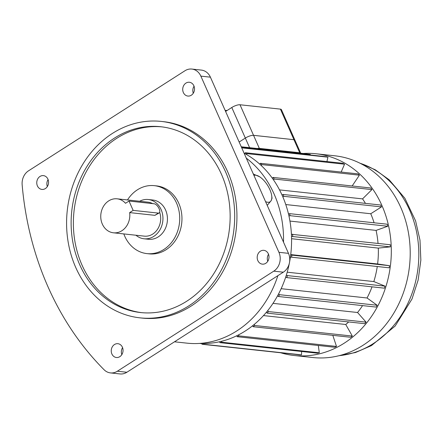 <?xml version="1.0" encoding="UTF-8"?>
<svg xmlns="http://www.w3.org/2000/svg" width="443" height="443" viewBox="0 0 443 443"><rect width="100%" height="100%" fill="white"/><g stroke="black" fill="none" stroke-linecap="round" stroke-linejoin="round"><path stroke-width="0.66" d="M139.634 201.26A19.747 16.768 96.2 0 1 148.272 199.516A19.747 16.768 96.2 0 1 161.114 209.578A19.747 16.768 96.2 0 1 159.895 229.917A19.747 16.768 96.2 0 1 144.025 238.783A19.747 16.768 96.2 0 1 135.957 235.239M148.272 199.516L152.763 200.003A19.747 16.768 96.2 0 1 165.604 210.065A19.747 16.768 96.2 0 1 164.381 230.404A19.747 16.768 96.2 0 1 148.516 239.27L144.025 238.783M159.198 212.945L154.906 215.337L129.655 212.601A17.089 14.508 96.2 0 1 113.452 232.802A17.089 14.508 96.2 0 1 100.866 214.251A17.089 14.508 96.2 0 1 117.129 198.824A17.089 14.508 96.2 0 1 125.524 203.282L129.007 201.056L133.138 210.375L158.389 213.105A5.338 2.331 57.4 0 0 159.198 212.945A5.338 2.331 57.4 0 0 158.744 207.966A5.338 2.331 57.4 0 0 154.258 203.786L129.007 201.056M159.668 212.324A17.089 14.508 96.2 0 1 144.313 236.141L113.452 232.802M117.129 198.824L147.99 202.163A17.089 14.508 96.2 0 1 152.608 203.608M123.818 233.921A34.177 29.016 -83.8 0 0 146.96 253.612A34.177 29.016 -83.8 0 0 179.487 222.757A34.177 29.016 -83.8 0 0 154.314 185.661A34.177 29.016 -83.8 0 0 137.419 189.809A34.177 29.016 -83.8 0 0 127.495 199.943M146.96 253.612L149.208 253.856A34.177 29.016 -83.8 0 0 181.73 223.001A34.177 29.016 -83.8 0 0 156.562 185.899L154.314 185.661M193.286 93.207A6.944 5.892 96.2 0 1 194.045 86.208M193.879 85.798A6.944 5.892 -83.8 0 0 189.366 82.26A6.944 5.892 -83.8 0 0 182.76 88.528A6.944 5.892 -83.8 0 0 187.871 96.065A6.944 5.892 -83.8 0 0 193.447 92.947A6.944 5.892 -83.8 0 0 193.879 85.798M47.34 186.569A6.944 5.892 96.2 0 1 48.093 179.57M39.981 176.464A6.944 5.892 -83.8 0 0 36.847 183.95A6.944 5.892 -83.8 0 0 41.919 189.421A6.944 5.892 -83.8 0 0 48.525 183.158A6.944 5.892 -83.8 0 0 43.414 175.622A6.944 5.892 -83.8 0 0 39.981 176.464M121.819 354.644A6.944 5.892 96.2 0 1 122.578 347.644M111.885 353.963A6.944 5.892 -83.8 0 0 116.398 357.501A6.944 5.892 -83.8 0 0 123.004 351.233A6.944 5.892 -83.8 0 0 117.893 343.696A6.944 5.892 -83.8 0 0 112.317 346.814A6.944 5.892 -83.8 0 0 111.885 353.963M267.771 261.281A6.944 5.892 96.2 0 1 268.524 254.282M265.783 263.297A6.944 5.892 -83.8 0 0 268.918 255.81A6.944 5.892 -83.8 0 0 263.845 250.334A6.944 5.892 -83.8 0 0 257.239 256.602A6.944 5.892 -83.8 0 0 262.35 264.139A6.944 5.892 -83.8 0 0 265.783 263.297M114.493 138.078A93.451 79.336 -83.8 0 0 72.303 238.877A93.451 79.336 -83.8 0 0 140.586 312.548A93.451 79.336 -83.8 0 0 229.513 228.173A93.451 79.336 -83.8 0 0 160.693 126.726A93.451 79.336 -83.8 0 0 114.493 138.078M141.705 312.658A93.451 79.336 96.2 0 1 74.452 238.467A93.451 79.336 96.2 0 1 116.742 138.316A93.451 79.336 96.2 0 1 161.811 126.859M112.428 133.415A98.789 83.871 -83.8 0 0 67.829 239.979A98.789 83.871 -83.8 0 0 140.01 317.852A98.789 83.871 -83.8 0 0 234.02 228.66A98.789 83.871 -83.8 0 0 161.269 121.421A98.789 83.871 -83.8 0 0 112.428 133.415M140.01 317.852L142.253 318.096A98.789 83.871 -83.8 0 0 236.269 228.904A98.789 83.871 -83.8 0 0 163.511 121.664L161.269 121.421M200.131 343.386A99.647 84.596 -83.8 0 0 289.39 263.031M289.534 262.311A99.647 84.596 -83.8 0 0 244.076 153.162M280.696 352.766A101.464 86.136 -83.8 0 0 294.074 355.496L312.968 357.54A101.464 86.136 -83.8 0 0 409.52 265.933A101.464 86.136 -83.8 0 0 334.797 155.798L315.903 153.749A101.464 86.136 -83.8 0 0 303.189 153.483L303.267 153.66M294.074 355.496A101.464 86.136 -83.8 0 0 390.626 263.89A101.464 86.136 -83.8 0 0 315.903 153.749M252.615 325.76L253.163 326.724L350.795 337.289L352.318 336.065L345.75 324.492L263.485 315.588M345.75 324.492A86.241 73.217 -83.8 0 0 348.68 321.95M266.387 312.26L267.157 313.129L364.788 323.695L366.068 322.133L357.545 312.503L273.015 303.355M357.545 312.503A86.241 73.217 -83.8 0 0 362.557 305.609M277.567 295.824L278.531 296.517L376.162 307.082L377.154 305.255L367.048 297.984L281.155 288.692M367.048 297.984A86.241 73.217 -83.8 0 0 372.031 286.837M285.685 277.157L286.798 277.611L384.43 288.177L385.078 286.161L373.831 281.571L287.208 272.196M373.831 281.571A86.241 73.217 -83.8 0 0 377.264 266.514M290.403 257.073L389.225 267.81L389.508 265.689L377.608 263.978L290.73 254.581M377.608 263.978A86.241 73.217 -83.8 0 0 378.311 248.102L390.338 246.862L390.244 244.735L291.416 234.292M291.566 238.716L378.311 248.102M378.034 243.417A86.241 73.217 -83.8 0 0 376.085 230.399L387.719 226.251L387.248 224.213L289.617 213.648L288.493 214.047M289.938 221.074L376.085 230.399M374.08 222.79A86.241 73.217 -83.8 0 0 370.758 213.747L381.489 206.887L380.664 205.02L283.033 194.455L282.047 195.086M285.763 204.55L370.758 213.747M365.453 203.376A86.241 73.217 -83.8 0 0 362.557 198.885L371.91 189.604L370.769 187.993L273.137 177.427L272.334 178.219M279.527 189.897L362.557 198.885M272.052 177.826L272.672 177.892M174.487 341.802L187.012 343.159A100.711 85.505 -83.8 0 0 277.872 275.668M283.514 242.149A100.711 85.505 -83.8 0 0 246.28 158.129M278.929 252.305L288.471 253.341L210.403 77.165L200.862 76.135A13.883 11.789 -83.8 0 0 191.836 69.058A13.883 11.789 -83.8 0 0 184.969 70.747L28.535 170.815A13.883 11.789 -83.8 0 0 22.15 184.809A292.253 248.113 -83.8 0 0 104.111 369.772A13.883 11.789 -83.8 0 0 110.479 372.906A13.883 11.789 -83.8 0 0 117.345 371.223L273.78 271.155A13.883 11.789 -83.8 0 0 278.929 252.305L200.862 76.135M288.471 253.341A13.883 11.789 96.2 0 1 283.315 272.185L273.78 271.155M117.345 371.223L126.881 372.253L283.315 272.185M126.881 372.253A13.883 11.789 96.2 0 1 120.02 373.942L110.479 372.906M191.836 69.058L201.371 70.094A13.883 11.789 96.2 0 1 210.403 77.165M310.288 154.984L310.31 154.424L241.33 146.96M326.934 161.568L327.925 157.182L326.17 156.7L241.59 147.547M341.176 172.061L344.532 164.192L342.91 163.295L245.278 152.73L244.907 153.61M352.157 185.982L359.411 175.162L357.999 173.877L260.368 163.312L259.781 164.192M236.844 335.722L237.171 336.702L334.803 347.268L336.497 346.432L332.809 335.34M219.75 341.719L219.872 342.633L317.504 353.198L319.303 352.789L318.307 345.485M202.069 343.458L202.03 344.255L299.662 354.821L301.478 354.854L301.628 351.482M282.867 196.952L283.858 196.321L381.489 206.887M283.858 196.321L283.033 194.455M273.475 179.836L274.278 179.038L371.91 189.604M274.278 179.038L273.137 177.427M261.187 165.483L261.78 164.597L359.411 175.162M261.78 164.597L260.368 163.312M246.518 154.524L246.901 153.627L344.532 164.192M246.901 153.627L245.278 152.73M241.723 147.851L327.925 157.182M199.56 343.425L202.058 343.696M202.03 344.255L203.846 344.289L203.88 343.48M203.846 344.289L301.478 354.854M219.872 342.633L221.672 342.223L221.544 341.293M221.672 342.223L319.303 352.789M237.171 336.702L238.866 335.866L238.539 334.88M238.866 335.866L336.497 346.432M253.163 326.724L254.686 325.5L254.132 324.525M254.686 325.5L352.318 336.065M267.157 313.129L268.436 311.567L267.666 310.693M268.436 311.567L366.068 322.133M278.531 296.517L279.522 294.689L278.553 293.991M279.522 294.689L377.154 305.255M286.798 277.611L287.446 275.596L286.333 275.142M287.446 275.596L385.078 286.161M291.594 257.245L291.876 255.124L290.686 254.952M291.876 255.124L389.508 265.689M291.511 236.418L390.338 246.862M292.707 236.296L292.613 234.17M288.963 216.09L290.087 215.686L387.719 226.251M290.087 215.686L289.617 213.648M241.252 146.783L303.189 153.483M133.138 210.375L129.655 212.601M231.783 107.499A6.407 1.91 -23.9 0 1 240.006 104.758L280.408 109.128A6.407 1.91 -23.9 0 1 281.41 109.642L294.955 140.209A6.407 1.91 156.1 0 0 294.955 140.209A6.407 1.91 156.1 0 0 293.953 139.7L253.557 135.325A6.407 1.91 156.1 0 0 245.333 138.072L239.142 142.026L245.339 138.078L231.783 107.499L226.118 111.127L225.792 110.379L225.266 110.711M225.792 110.379L227.071 110.517M240.006 104.758L259.338 148.383L299.739 152.752A6.407 1.91 156.1 0 1 300.719 153.217L294.96 140.221A6.407 1.91 156.1 0 0 293.958 139.706L253.562 135.337A6.407 1.91 156.1 0 0 245.339 138.078L249.592 147.685M259.338 148.383A6.407 1.91 156.1 0 0 257.405 148.532M266.548 203.869L267.179 205.292M267.373 205.17L270.989 200.889L272.057 198.242L271.697 195.623A15.499 6.767 57.4 0 0 269.87 189.615A15.499 6.767 57.4 0 0 260.606 177.46A15.499 6.767 57.4 0 0 259.653 176.796A15.499 6.767 57.4 0 0 253.933 175.4M259.631 176.779L253.335 174.055M253.529 173.927L253.49 174.398M265.562 201.643A15.499 6.767 57.4 0 0 270.989 200.889A15.499 6.767 57.4 0 0 271.697 195.623M158.389 213.105L154.906 215.337M339.249 355.651A98.257 83.417 -83.8 0 0 418.153 266.869A98.257 83.417 -83.8 0 0 360.065 163.262M299.739 152.752L280.408 109.128M338.768 355.773L355.546 352.506L371.461 345.595L395.15 326.065L411.984 299.025L418.148 280.037L420.85 260.141L419.986 240.145L415.578 220.863L404.885 198.281L389.187 179.803L375.204 169.758L359.622 163.041"/></g></svg>
